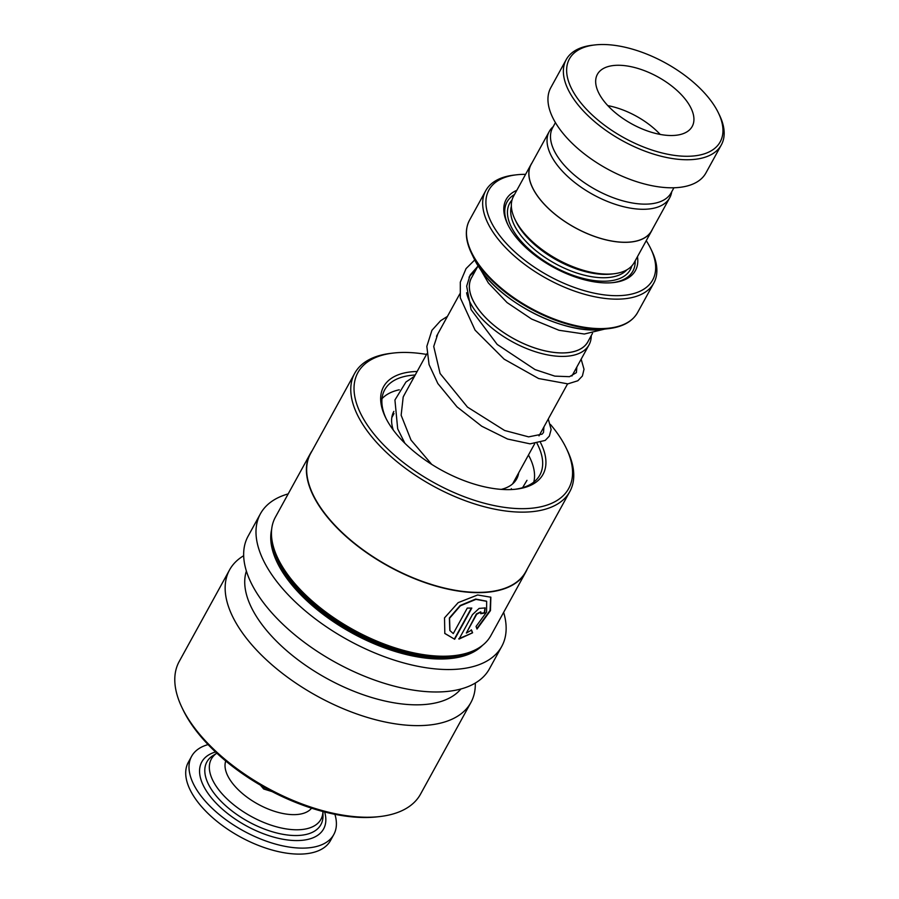 <?xml version="1.0" encoding="UTF-8"?>
<svg xmlns="http://www.w3.org/2000/svg" width="899" height="899" viewBox="0 0 899 899"><rect width="100%" height="100%" fill="white"/><g stroke="black" fill="none" stroke-linecap="round" stroke-linejoin="round"><path stroke-width="1.35" d="M553.2 126.658A68.751 34.162 28.8 0 0 549.244 131.524A68.751 34.162 28.8 0 0 555.245 162.393A68.751 34.162 28.8 0 0 617.332 204.972A68.751 34.162 28.8 0 0 669.721 197.758A68.751 34.162 28.8 0 0 671.71 191.802M549.244 131.524L531.107 164.506A68.751 34.162 28.8 0 0 537.119 195.375A68.751 34.162 28.8 0 0 599.195 237.954A68.751 34.162 28.8 0 0 651.595 230.74L669.721 197.758M592.497 333.338L587.856 341.789A66.38 32.993 -151.2 0 1 537.254 348.756A66.38 32.993 -151.2 0 1 477.302 307.627A66.38 32.993 -151.2 0 1 471.503 277.825L478.066 265.879M472.166 276.622A66.447 33.016 28.8 0 0 477.257 307.627A66.447 33.016 28.8 0 0 538.501 349.16A66.447 33.016 28.8 0 0 588.508 340.586M591.239 335.619A68.897 34.241 -151.2 0 1 589.025 344.868A68.897 34.241 -151.2 0 1 536.512 352.093A68.897 34.241 -151.2 0 1 474.29 309.413A68.897 34.241 -151.2 0 1 466.603 292.748M516.801 190.318A73.763 36.657 28.8 0 0 507.688 224.278A73.763 36.657 28.8 0 0 512.599 232.605A73.763 36.657 28.8 0 0 613.669 282.544A73.763 36.657 28.8 0 0 637.458 256.653M514.52 194.476A71.796 35.679 28.8 0 0 508.137 225.177M531.994 162.899A68.841 34.218 28.8 0 0 531.028 164.461L513.554 196.24A68.841 34.218 28.8 0 0 514.981 219.39L516.06 221.615A66.38 32.993 28.8 0 0 520.476 229.11A66.38 32.993 28.8 0 0 611.432 274.049L613.893 273.768A68.841 34.218 28.8 0 0 634.211 262.575L651.685 230.785A68.841 34.218 28.8 0 0 652.472 229.144M514.981 219.39A68.841 34.218 28.8 0 0 519.566 227.155A68.841 34.218 28.8 0 0 613.893 273.768M525.589 174.339A93.429 46.433 28.8 0 0 516.487 174.811A93.429 46.433 28.8 0 0 497.08 231.964A93.429 46.433 28.8 0 0 606.241 295.108A93.429 46.433 28.8 0 0 650.719 248.607A93.429 46.433 28.8 0 0 646.246 240.674M650.719 248.607L651.797 250.843A95.89 47.658 -151.2 0 1 653.798 283.084A95.89 47.658 -151.2 0 1 580.709 293.141A95.89 47.658 -151.2 0 1 494.113 233.751A95.89 47.658 -151.2 0 1 485.741 190.689A95.89 47.658 -151.2 0 1 514.026 175.103L516.487 174.811M531.028 164.461A68.841 34.218 28.8 0 0 537.04 195.375A68.841 34.218 28.8 0 0 599.206 238.01A68.841 34.218 28.8 0 0 651.685 230.785M612.669 282.646A71.796 35.679 28.8 0 0 635.177 260.811M469.02 277.252A68.897 34.241 -151.2 0 1 474.897 271.655M576.911 97.586A86.057 42.77 28.8 0 0 677.453 155.752A86.057 42.77 28.8 0 0 718.413 112.926A86.057 42.77 28.8 0 0 712.693 103.216A86.057 42.77 28.8 0 0 594.778 44.95A86.057 42.77 28.8 0 0 576.911 97.586M718.413 112.926L719.492 115.151A88.518 43.984 -151.2 0 1 721.335 144.908A88.518 43.984 -151.2 0 1 653.876 154.201A88.518 43.984 -151.2 0 1 573.944 99.373A88.518 43.984 -151.2 0 1 566.213 59.626A88.518 43.984 -151.2 0 1 592.329 45.231L594.778 44.95M687.477 102.171A54.097 26.88 28.8 0 0 638.627 68.661A54.097 26.88 28.8 0 0 597.397 74.336A54.097 26.88 28.8 0 0 602.128 98.632A54.097 26.88 28.8 0 0 650.977 132.131A54.097 26.88 28.8 0 0 692.196 126.456A54.097 26.88 28.8 0 0 687.477 102.171M660.203 134.434A54.097 26.88 28.8 0 0 607.803 105.621M673.924 187.767L671.16 192.802A67.616 33.6 -151.2 0 1 619.625 199.904A67.616 33.6 -151.2 0 1 558.56 158.022A67.616 33.6 -151.2 0 1 552.66 127.658L555.425 122.612M721.335 144.908L705.917 172.956A88.518 43.984 -151.2 0 1 638.459 182.25A88.518 43.984 -151.2 0 1 558.526 127.422A88.518 43.984 -151.2 0 1 550.795 87.675L566.213 59.626M415.192 375.029A88.518 43.984 28.8 0 0 384.705 389.784A88.518 43.984 28.8 0 0 386.031 418.44M417.136 371.489A90.968 45.208 28.8 0 0 385.469 417.316A90.968 45.208 28.8 0 0 396.729 434.408A90.968 45.208 28.8 0 0 516.172 489.168A90.968 45.208 28.8 0 0 540.535 442.611M426.519 354.42A120.275 59.772 28.8 0 0 393.38 353.049A120.275 59.772 28.8 0 0 375.288 435.644A120.275 59.772 28.8 0 0 514.599 508.418A120.275 59.772 28.8 0 0 566.19 448.05A120.275 59.772 28.8 0 0 551.301 425.463A120.275 59.772 28.8 0 0 550.424 424.418M393.38 353.049L390.93 353.341A122.736 60.997 28.8 0 0 354.712 373.287A122.736 60.997 28.8 0 0 372.456 437.622A122.736 60.997 28.8 0 0 482.651 506.294A122.736 60.997 28.8 0 0 569.831 491.551A122.736 60.997 28.8 0 0 567.269 450.287L566.19 448.05M354.712 373.287L310.593 453.534A122.736 60.997 28.8 0 0 328.349 517.869A122.736 60.997 28.8 0 0 438.532 586.541A122.736 60.997 28.8 0 0 525.713 571.798L569.831 491.551M312.178 450.657A122.938 61.098 28.8 0 0 310.346 453.59A122.938 61.098 28.8 0 0 328.124 518.026A122.938 61.098 28.8 0 0 438.487 586.8A122.938 61.098 28.8 0 0 525.803 572.045A122.938 61.098 28.8 0 0 527.297 568.921M476.998 629.064L490.461 610.612L490.854 597.217L477.639 594.981L458.164 602.633L444.522 617.871L444.814 633.48L454.658 639.256L471.806 608.072A122.938 61.098 28.8 0 1 467.3 608.072L453.276 633.581L449.927 630.581L449.556 618.287L460.367 605.814L475.942 599.375L486.662 601.33L486.595 612.084L476.054 626.457L476.998 629.064M471.559 630.098L466.345 633.065L476.695 614.253L480.886 611.994L480.74 613.714A122.938 61.098 28.8 0 0 484.617 612.994L485.157 607.949L479.111 608.409L472.481 614.601L459.029 639.077L472.593 632.795L471.559 630.098M310.346 453.59L275.397 517.161A122.938 61.098 28.8 0 0 277.96 558.504A122.938 61.098 28.8 0 0 293.175 581.597A122.938 61.098 28.8 0 0 454.579 655.596A122.938 61.098 28.8 0 0 490.854 635.615L525.803 572.045M277.96 558.504L279.027 560.729A120.477 59.873 28.8 0 0 293.939 583.361A120.477 59.873 28.8 0 0 452.118 655.888L454.579 655.596M288.186 493.899A137.693 68.425 28.8 0 0 260.407 513.801L248.079 536.231A137.693 68.425 28.8 0 0 267.992 608.398A137.693 68.425 28.8 0 0 391.593 685.431A137.693 68.425 28.8 0 0 489.393 668.89L501.721 646.46A137.693 68.425 28.8 0 0 503.642 612.343M260.407 513.801A137.693 68.425 28.8 0 0 280.319 585.957A137.693 68.425 28.8 0 0 403.932 662.99A137.693 68.425 28.8 0 0 501.721 646.46M246.382 571.067A122.938 61.098 28.8 0 0 266.441 630.21A122.938 61.098 28.8 0 0 371.624 697.489A122.938 61.098 28.8 0 0 460.884 688.994M243.674 555.728A137.693 68.425 28.8 0 0 229.571 569.887A137.693 68.425 28.8 0 0 249.484 642.055A137.693 68.425 28.8 0 0 373.096 719.076A137.693 68.425 28.8 0 0 470.885 702.546A137.693 68.425 28.8 0 0 475.29 683.06M229.571 569.887L179.204 661.495A137.693 68.425 28.8 0 0 182.081 707.794A137.693 68.425 28.8 0 0 199.117 733.663A137.693 68.425 28.8 0 0 379.895 816.55A137.693 68.425 28.8 0 0 420.518 794.165L470.885 702.546M182.081 707.794L183.149 710.019A135.232 67.2 28.8 0 0 199.893 735.427A135.232 67.2 28.8 0 0 377.445 816.831L379.895 816.55M514.925 489.303A88.518 43.984 28.8 0 0 539.838 475.065A88.518 43.984 28.8 0 0 537.051 443.432M480.707 611.859L476.403 613.927L466.345 633.065M480.92 613.32A122.444 60.851 28.8 0 0 484.303 612.68L484.617 612.994M484.303 612.68L484.988 607.791M458.76 638.762L472.593 632.795M472.278 632.48L471.256 629.783M476.841 628.592L490.079 610.41L490.697 597.06M444.724 633.334L454.658 639.256M454.411 638.942L471.379 608.084M449.826 630.435L449.365 618.006L460.142 605.521L475.661 599.06L486.505 601.173M518.701 472.795A70.077 34.825 -151.2 0 1 516.667 478.931A70.077 34.825 -151.2 0 1 501.271 489.382M381.996 398.684A87.282 43.377 -151.2 0 1 399.257 389.795M528.466 455.029A87.282 43.377 -151.2 0 1 533.77 482.122M393.279 430.014A70.077 34.825 -151.2 0 1 393.852 411.405A70.077 34.825 -151.2 0 1 393.863 411.394M334.9 814.314A81.135 40.32 -151.2 0 1 335.833 818.045A81.135 40.32 -151.2 0 1 333.799 834.519A81.135 40.32 -151.2 0 1 257.507 837.711A81.135 40.32 -151.2 0 1 189.577 772.825A81.135 40.32 -151.2 0 1 191.599 756.351A81.135 40.32 -151.2 0 1 208.074 744.586M333.799 834.519L330.517 840.509A81.135 40.32 -151.2 0 1 254.215 843.689A81.135 40.32 -151.2 0 1 186.284 778.804A81.135 40.32 -151.2 0 1 188.307 762.33L191.599 756.351M260.463 785.198L263.688 788.996L272.06 791.592M264.508 787.513L263.688 788.996M522.577 487.685L526.983 480.324M512.025 200.028A68.841 34.218 28.8 0 0 515.655 234.257A68.841 34.218 28.8 0 0 581.496 277.971A68.841 34.218 28.8 0 0 631.828 265.89M511.362 206.287A66.38 32.993 28.8 0 0 518.622 232.47A66.38 32.993 28.8 0 0 575.034 272.431A66.38 32.993 28.8 0 0 626.895 269.801M485.741 190.689L469.548 220.143A95.89 47.658 28.8 0 0 477.92 263.205A95.89 47.658 28.8 0 0 564.527 322.595A95.89 47.658 28.8 0 0 637.605 312.526C632.402 321.561 622.737 326.933 608.623 328.641A95.463 47.445 -151.2 0 1 477.83 264.003A95.463 47.445 -151.2 0 1 471.481 253.237A95.463 47.445 -151.2 0 1 466.48 231.841M629.367 321.392A95.463 47.445 -151.2 0 1 608.623 328.641L602.116 329.394C565.64 334.81 503.058 303.873 480.291 269.25L474.324 259.137A88.945 44.208 28.8 0 0 480.246 269.172A88.945 44.208 28.8 0 0 602.116 329.394M272.33 542.131A120.477 59.873 28.8 0 0 293.321 584.485A120.477 59.873 28.8 0 0 471.413 651.584M271.644 529.444A121.466 60.368 28.8 0 0 292.197 585.271A121.466 60.368 28.8 0 0 393.706 651.011A121.466 60.368 28.8 0 0 482.493 645.358M205.253 775.152A65.054 32.33 -151.2 0 1 213.142 755.486L216.828 753.193A62.537 31.083 -151.2 0 0 209.782 771.758A62.537 31.083 -151.2 0 0 269.318 824.563A62.537 31.083 -151.2 0 0 322.943 811.527L322.988 815.876A65.054 32.33 -151.2 0 1 267.733 830.283A65.054 32.33 -151.2 0 1 205.253 775.152M324.663 811.977A69.515 34.544 -151.2 0 1 325.348 814.809A69.515 34.544 -151.2 0 1 270.61 836.205A69.515 34.544 -151.2 0 1 200.05 776.062A69.515 34.544 -151.2 0 1 215.535 751.98M311.582 808.19A49.175 24.442 -151.2 0 1 264.598 807.482A49.175 24.442 -151.2 0 1 225.368 769.016A49.175 24.442 -151.2 0 1 225.739 760.992M512.587 483.92L534.68 443.724M539.007 435.858L567.572 383.895M571.899 376.029L589.025 344.868M637.605 312.526L653.798 283.084M474.324 259.137L471.481 253.237C465.345 240.404 464.704 229.38 469.548 220.143M391.829 417.529L394.009 413.562M403.595 396.122L426.901 353.734M436.509 336.271L459.794 293.906M477.897 266.194L470.132 275.027L466.671 286.152L471.065 309.593L497.192 344.441L535.051 369.59L554.84 376.13L569.494 376.681L576.394 372.636L576.832 367.039M437.824 333.855L433.734 346.463L440.083 373.49L467.446 407.078L504.597 430.475L528.623 436.869L542.119 434.15L543.49 432.498L543.94 426.879M404.943 393.672L403.19 396.998L401.145 415.248L411.012 440.061L431.722 464.39M511.34 489.55L511.329 488.629M604.656 329.101L584.339 334.023L558.987 330.27L531.601 319.044L507.036 302.558L488.359 282.949L480.954 270.183M474.728 259.968L466.075 268.576L460.31 282.162L460.322 297.895L475.077 330.147L504.148 359.173L538.636 378.535L567.853 383.873L577.843 380.76L582.395 376.007L584.013 369.275L581.159 359.184M447.421 316.403L440.634 320.696L431.925 330.315L426.834 346.407L429.059 364.578L437.835 383.525L457.029 406.887L481.729 426.216L507.542 439.027L530.062 443.848L545.187 440.431L549.334 436.127L551.121 429.52L548.266 419.013M414.54 376.232L405.955 382.008L394.931 399.999L397.684 428.857L404.887 443.263"/></g></svg>

